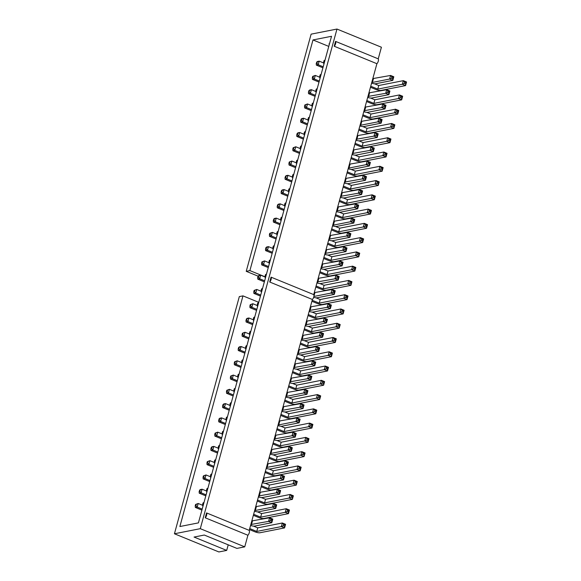 <?xml version="1.0" encoding="UTF-8"?>
<svg xmlns="http://www.w3.org/2000/svg" width="581" height="581" viewBox="0 0 581 581"><rect width="100%" height="100%" fill="white"/><g stroke="black" fill="none" stroke-linecap="round" stroke-linejoin="round"><path stroke-width="0.87" d="M228.217 544.84L226.692 550.41L218.877 551.95L174.438 533.772L200.292 528.674L336.973 29.05L311.118 34.148L246.235 271.32L258.051 276.149L257.681 277.493L258.385 277.355L258.748 276.011L258.051 276.149L258.777 275.554L260.644 275.183L258.748 276.011M258.756 302.331L242.974 295.874L239.321 296.6L174.438 533.772M226.692 550.41L194.054 537.055L204.28 535.043L236.917 548.399L244.732 546.852L247.905 535.246A3.007 1.293 -67.8 0 0 249.3 532.668A3.007 1.293 -67.8 0 0 249.234 530.38L312.404 299.476A3.007 1.293 -67.8 0 0 313.798 296.898A3.007 1.293 -67.8 0 0 313.733 294.611L376.902 63.707A3.007 1.293 -67.8 0 0 378.296 61.128A3.007 1.293 -67.8 0 0 378.238 58.841L381.412 47.228L336.973 29.05M242.974 295.874L179.87 526.531L198.419 522.878L331.54 36.283L312.992 39.944L249.888 270.601L246.235 271.32M249.888 270.601L265.154 276.846M244.732 546.852L200.292 528.674M205.224 517.787A3.007 1.293 -67.8 0 0 206.618 515.209A3.007 1.293 -67.8 0 0 206.553 512.921L205.224 517.787L247.905 535.246M206.553 512.921L249.234 530.38M269.722 282.017A3.007 1.293 -67.8 0 0 271.116 279.439A3.007 1.293 -67.8 0 0 271.051 277.152L269.722 282.017L312.404 299.476M271.051 277.152L313.733 294.611M334.22 46.248A3.007 1.293 -67.8 0 0 335.622 43.669A3.007 1.293 -67.8 0 0 335.557 41.382L334.22 46.248L376.902 63.707M335.557 41.382L378.238 58.841M329.391 44.127L328.955 43.945L329.471 43.844M328.773 46.4L312.992 39.944M327.524 244.209L332.964 246.431A3.849 0.944 -164.7 0 0 338.048 247.383L362.638 242.531L359.428 241.217L360.409 237.622L363.626 238.936L362.638 242.531L362.529 240.883L361.324 240.389L361.687 239.045L360.409 237.622L335.811 242.473L331.555 240.73M361.324 240.389L359.428 241.217L334.83 246.068L335.811 242.473M334.83 246.068L327.8 243.192M358.622 255.153L357.417 254.66L357.787 253.309L358.993 253.803L358.738 256.802L355.521 255.487L356.509 251.893L359.719 253.207L358.738 256.802L334.14 261.646A3.849 0.944 -164.7 0 1 329.057 260.702L323.617 258.48M357.417 254.66L355.521 255.487L330.93 260.332L323.9 257.456M357.787 253.309L356.509 251.893L331.911 256.737L327.655 254.994M330.93 260.332L331.911 256.737M328.643 240.12A3.849 0.944 -164.7 0 0 332.71 240.701L349.885 237.317L346.668 236.002L328.911 239.147M348.564 235.174L348.934 233.823L347.656 232.407L350.866 233.722L349.885 237.317L349.769 235.668L348.564 235.174L346.668 236.002L347.656 232.407L329.892 235.552M329.492 239.387L330.48 235.792M320.835 268.654A3.849 0.944 -164.7 0 0 324.902 269.235L342.078 265.851L338.861 264.537L321.104 267.681M340.756 263.709L341.127 262.365L339.849 260.942L343.059 262.256L342.078 265.851L341.962 264.202L340.756 263.709L338.861 264.537L339.849 260.942L322.085 264.086M321.685 267.921L322.673 264.326M305.221 325.73A3.849 0.944 -164.7 0 0 309.288 326.311L326.464 322.927L323.254 321.613L305.49 324.757M325.149 320.785L325.513 319.434L324.234 318.018L327.444 319.332L326.464 322.927L326.355 321.278L325.149 320.785L323.254 321.613L324.234 318.018L306.47 321.162M306.078 324.997L307.058 321.402M309.128 311.467A3.849 0.944 -164.7 0 0 313.195 312.041L330.371 308.656L327.154 307.342L309.39 310.486M329.049 306.514L329.42 305.17L328.134 303.747L331.352 305.061L330.371 308.656L330.255 307.008L329.049 306.514L327.154 307.342L328.134 303.747L310.377 306.891M309.978 310.726L310.958 307.131M343.008 312.229L341.802 311.736L342.173 310.385L343.378 310.879L343.124 313.878L339.907 312.563L340.894 308.969L344.105 310.283L343.124 313.878L318.526 318.722A3.849 0.944 -164.7 0 1 313.442 317.778L308.01 315.556M341.802 311.736L339.907 312.563L315.316 317.408L308.286 314.532M342.173 310.385L340.894 308.969L316.296 313.813L312.041 312.07M315.316 317.408L316.296 313.813M339.108 326.493L337.902 325.999L338.273 324.656L339.471 325.149L339.217 328.142L336.007 326.827L336.987 323.232L340.205 324.547L339.217 328.142L314.626 332.993A3.849 0.944 -164.7 0 1 309.542 332.049L304.103 329.819M337.902 325.999L336.007 326.827L311.409 331.678L304.379 328.802M338.273 324.656L336.987 323.232L312.396 328.083L308.133 326.34M311.409 331.678L312.396 328.083M345.71 297.465L343.814 298.293L347.024 299.607L346.915 297.959L345.71 297.465L346.073 296.114L344.794 294.698L348.012 296.012L347.024 299.607L322.433 304.451A3.849 0.944 -164.7 0 1 317.349 303.507L311.91 301.285M320.204 299.542L319.216 303.137L343.814 298.293L344.794 294.698L320.204 299.542L315.941 297.799M319.216 303.137L312.186 300.268M313.653 297.378A3.849 0.944 -164.7 0 0 317.095 297.777L334.271 294.393L331.054 293.078L332.041 289.483L335.252 290.798L334.271 294.393L334.155 292.737L332.957 292.25L333.32 290.899L332.041 289.483L314.277 292.628M313.943 296.245L314.866 292.868M332.957 292.25L331.054 293.078L313.907 296.455M316.935 282.925A3.849 0.944 -164.7 0 0 321.002 283.506L338.171 280.122L334.961 278.807L317.197 281.952M336.857 277.979L337.227 276.629L335.941 275.212L339.159 276.527L338.171 280.122L338.062 278.473L336.857 277.979L334.961 278.807L335.941 275.212L318.185 278.357M317.785 282.192L318.766 278.597M350.946 158.598L356.378 160.821A3.849 0.944 -164.7 0 0 361.462 161.765L386.06 156.921L382.843 155.606L383.83 152.011L387.04 153.326L386.06 156.921L385.944 155.272L384.745 154.778L385.109 153.428L383.83 152.011L359.232 156.855L354.976 155.12M384.745 154.778L382.843 155.606L358.252 160.45L359.232 156.855M358.252 160.45L351.222 157.582M352.064 154.51A3.849 0.944 -164.7 0 0 356.131 155.091L373.307 151.706L370.09 150.392L352.333 153.537M371.985 149.564L372.356 148.213L371.077 146.797L374.287 148.111L373.307 151.706L373.191 150.051L371.985 149.564L370.09 150.392L371.077 146.797L353.313 149.942M352.914 153.776L353.902 150.181M344.257 183.044A3.849 0.944 -164.7 0 0 348.324 183.625L365.5 180.241L362.283 178.926L344.526 182.071M364.178 178.098L364.548 176.747L363.27 175.331L366.48 176.646L365.5 180.241L365.384 178.592L364.178 178.098L362.283 178.926L363.27 175.331L345.506 178.476M345.107 182.311L346.094 178.716M382.044 169.543L380.838 169.049L381.209 167.698L382.414 168.192L382.153 171.192L378.943 169.877L379.923 166.282L383.14 167.597L382.153 171.192L357.562 176.036A3.849 0.944 -164.7 0 1 352.478 175.092L347.039 172.869M380.838 169.049L378.943 169.877L354.345 174.721L347.322 171.845M381.209 167.698L379.923 166.282L355.332 171.126L351.069 169.383M354.345 174.721L355.332 171.126M332.543 225.849A3.849 0.944 -164.7 0 0 336.61 226.43L353.785 223.046L350.575 221.731L351.556 218.136L354.773 219.451L353.785 223.046L353.676 221.397L352.471 220.903L352.841 219.553L351.556 218.136L333.799 221.281M352.471 220.903L350.575 221.731L333.4 225.116L334.38 221.521M333.4 225.116L332.811 224.876M331.424 229.938L336.864 232.168A3.849 0.944 -164.7 0 0 341.948 233.112L366.546 228.268L363.328 226.946L364.309 223.351L367.526 224.665L366.546 228.268L366.429 226.612L365.224 226.125L365.594 224.774L364.309 223.351L339.718 228.202L335.462 226.459M365.224 226.125L363.328 226.946L338.73 231.797L339.718 228.202M338.73 231.797L331.707 228.921M335.331 215.674L340.771 217.897A3.849 0.944 -164.7 0 0 345.848 218.841L370.446 213.997L367.236 212.682L368.216 209.087L371.426 210.402L370.446 213.997L370.337 212.348L369.131 211.854L369.494 210.504L368.216 209.087L343.618 213.931L339.362 212.188M369.131 211.854L367.236 212.682L342.637 217.526L343.618 213.931M342.637 217.526L335.607 214.65M336.45 211.586A3.849 0.944 -164.7 0 0 340.517 212.159L357.693 208.775L354.475 207.461L355.463 203.866L358.673 205.18L357.693 208.775L357.576 207.126L356.371 206.633L356.741 205.289L355.463 203.866L337.699 207.01M356.371 206.633L354.475 207.461L337.3 210.845L338.287 207.25M337.3 210.845L336.719 210.605M258.378 496.958A3.849 0.944 -164.7 0 0 262.445 497.532L279.621 494.148L276.411 492.833L258.647 495.978M278.306 492.005L278.677 490.662L277.391 489.238L280.608 490.553L279.621 494.148L279.512 492.499L278.306 492.005L276.411 492.833L277.391 489.238L259.627 492.383M259.235 496.218L260.215 492.623M262.285 482.688A3.849 0.944 -164.7 0 0 266.352 483.269L283.528 479.884L280.311 478.57L262.554 481.714M282.206 477.742L282.577 476.391L281.298 474.975L284.508 476.289L283.528 479.884L283.412 478.236L282.206 477.742L280.311 478.57L281.298 474.975L263.534 478.119M263.135 481.954L264.123 478.359M292.265 497.721L291.059 497.227L291.43 495.876L292.635 496.37L292.374 499.369L289.164 498.055L290.144 494.46L293.361 495.775L292.374 499.369L267.783 504.214A3.849 0.944 -164.7 0 1 262.699 503.269L257.26 501.047M291.059 497.227L289.164 498.055L264.566 502.899L257.543 500.023M291.43 495.876L290.144 494.46L265.553 499.304L261.29 497.561M264.566 502.899L265.553 499.304M296.165 483.45L294.959 482.956L295.33 481.605L296.535 482.099L296.281 485.099L293.064 483.784L294.051 480.189L297.261 481.504L296.281 485.099L271.683 489.943A3.849 0.944 -164.7 0 1 266.599 488.999L261.167 486.776M294.959 482.956L293.064 483.784L268.473 488.628L261.443 485.76M295.33 481.605L294.051 480.189L269.453 485.033L265.197 483.298M268.473 488.628L269.453 485.033M303.972 454.916L302.766 454.422L303.137 453.071L304.342 453.565L304.088 456.564L300.871 455.25L301.859 451.655L305.069 452.969L304.088 456.564L279.49 461.408A3.849 0.944 -164.7 0 1 274.406 460.464L268.974 458.242M302.766 454.422L300.871 455.25L276.28 460.094L269.25 457.218M303.137 453.071L301.859 451.655L277.26 456.499L273.005 454.756M276.28 460.094L277.26 456.499M270.092 454.153A3.849 0.944 -164.7 0 0 274.159 454.727L291.335 451.343L288.118 450.028L289.106 446.433L292.316 447.748L291.335 451.343L291.219 449.694L290.013 449.2L290.384 447.857L289.106 446.433L271.342 449.578M290.013 449.2L288.118 450.028L270.942 453.412L271.93 449.817M270.942 453.412L270.354 453.173M265.067 472.506L270.506 474.728A3.849 0.944 -164.7 0 0 275.59 475.679L300.181 470.828L296.971 469.513L297.951 465.918L301.169 467.233L300.181 470.828L300.072 469.179L298.866 468.685L299.237 467.342L297.951 465.918L273.36 470.77L269.097 469.027M298.866 468.685L296.971 469.513L272.373 474.365L273.36 470.77M272.373 474.365L265.35 471.489M266.185 468.417A3.849 0.944 -164.7 0 0 270.252 468.998L287.428 465.613L284.218 464.299L266.454 467.444M286.113 463.471L286.484 462.12L285.198 460.704L288.416 462.018L287.428 465.613L287.319 463.965L286.113 463.471L284.218 464.299L285.198 460.704L267.434 463.849M267.042 467.683L268.023 464.088M272.874 443.971L278.314 446.193A3.849 0.944 -164.7 0 0 283.397 447.138L307.988 442.294L304.778 440.979L305.759 437.384L308.976 438.699L307.988 442.294L307.879 440.645L306.674 440.151L307.044 438.8L305.759 437.384L281.168 442.228L276.905 440.485M306.674 440.151L304.778 440.979L280.18 445.823L281.168 442.228M280.18 445.823L273.157 442.954M273.992 439.882A3.849 0.944 -164.7 0 0 278.059 440.463L295.235 437.079L292.025 435.765L274.261 438.909M293.921 434.937L294.291 433.586L293.006 432.162L296.223 433.477L295.235 437.079L295.126 435.423L293.921 434.937L292.025 435.765L293.006 432.162L275.241 435.314M274.849 439.149L275.83 435.554M292.396 372.624L297.828 374.854A3.849 0.944 -164.7 0 0 302.912 375.798L327.51 370.947L324.292 369.632L325.28 366.037L328.49 367.352L327.51 370.947L327.393 369.298L326.188 368.804L326.558 367.461L325.28 366.037L300.682 370.889L296.426 369.146M326.188 368.804L324.292 369.632L299.702 374.484L300.682 370.889M299.702 374.484L292.671 371.608M323.494 383.569L322.288 383.075L322.658 381.732L323.864 382.218L323.602 385.218L320.392 383.903L321.373 380.308L324.59 381.623L323.602 385.218L299.012 390.069A3.849 0.944 -164.7 0 1 293.928 389.117L288.488 386.895M322.288 383.075L320.392 383.903L295.794 388.754L288.772 385.878M322.658 381.732L321.373 380.308L296.782 385.159L292.519 383.416M295.794 388.754L296.782 385.159M314.481 411.617L312.585 412.445L315.795 413.759L315.686 412.103L314.481 411.617L314.851 410.266L313.566 408.85L316.783 410.164L315.795 413.759L291.204 418.603A3.849 0.944 -164.7 0 1 286.121 417.659L280.681 415.43M288.975 413.694L287.987 417.289L312.585 412.445L313.566 408.85L288.975 413.694L284.712 411.951M287.987 417.289L280.964 414.413M319.586 397.84L318.381 397.346L318.751 395.995L319.957 396.489L319.703 399.488L295.104 404.332A3.849 0.944 -164.7 0 1 290.021 403.388L284.588 401.166M318.381 397.346L316.485 398.174L317.473 394.579L320.683 395.893L319.703 399.488L316.485 398.174L291.894 403.018L284.864 400.142M318.751 395.995L317.473 394.579L292.875 399.423L288.619 397.68M291.894 403.018L292.875 399.423M281.8 411.341A3.849 0.944 -164.7 0 0 285.867 411.922L303.042 408.537L299.832 407.223L282.068 410.368M301.728 406.395L302.091 405.051L300.813 403.628L304.03 404.942L303.042 408.537L302.933 406.889L301.728 406.395L299.832 407.223L300.813 403.628L283.049 406.773M282.656 410.607L283.637 407.012M285.707 397.077A3.849 0.944 -164.7 0 0 289.774 397.658L306.95 394.267L303.732 392.952L304.72 389.357L307.93 390.672L306.95 394.267L306.833 392.618L305.628 392.124L305.998 390.781L304.72 389.357L286.956 392.502M305.628 392.124L303.732 392.952L286.556 396.344L287.544 392.741M286.556 396.344L285.968 396.097M289.607 382.806A3.849 0.944 -164.7 0 0 293.674 383.387L310.85 380.003L307.639 378.689L289.875 381.833M309.535 377.861L309.898 376.51L308.62 375.094L311.837 376.408L310.85 380.003L310.741 378.354L309.535 377.861L307.639 378.689L308.62 375.094L290.856 378.238M290.464 382.073L291.444 378.478M293.514 368.536A3.849 0.944 -164.7 0 0 297.581 369.117L314.757 365.732L311.539 364.418L293.775 367.562M313.435 363.59L313.805 362.239L312.527 360.823L315.737 362.137L314.757 365.732L314.641 364.084L313.435 363.59L311.539 364.418L312.527 360.823L294.763 363.967M294.364 367.802L295.351 364.207M276.781 429.7L282.213 431.923A3.849 0.944 -164.7 0 0 287.297 432.874L311.895 428.023L308.678 426.708L309.666 423.113L312.876 424.428L311.895 428.023L311.779 426.374L310.574 425.88L310.944 424.537L309.666 423.113L285.068 427.965L280.812 426.222M310.574 425.88L308.678 426.708L284.087 431.56L285.068 427.965M284.087 431.56L277.057 428.684M277.9 425.612A3.849 0.944 -164.7 0 0 281.967 426.193L299.142 422.808L295.925 421.494L296.913 417.899L300.123 419.213L299.142 422.808L299.026 421.16L297.821 420.666L298.191 419.315L296.913 417.899L279.149 421.043M297.821 420.666L295.925 421.494L278.749 424.878L279.737 421.283M278.749 424.878L278.161 424.638M297.414 354.272A3.849 0.944 -164.7 0 0 301.481 354.846L318.657 351.461L315.447 350.147L316.427 346.552L319.637 347.866L318.657 351.461L318.548 349.813L317.342 349.319L317.705 347.975L316.427 346.552L298.663 349.697M317.342 349.319L315.447 350.147L298.271 353.531L299.251 349.936M298.271 353.531L297.683 353.292M331.301 355.035L330.095 354.541L330.466 353.19L331.671 353.684L331.41 356.683L328.2 355.369L329.18 351.774L332.397 353.088L331.41 356.683L306.819 361.527A3.849 0.944 -164.7 0 1 301.735 360.583L296.295 358.361M330.095 354.541L328.2 355.369L303.602 360.213L296.579 357.337M330.466 353.19L329.18 351.774L304.589 356.618L300.326 354.875M303.602 360.213L304.589 356.618M300.203 344.09L305.635 346.312A3.849 0.944 -164.7 0 0 310.719 347.264L335.317 342.412L332.1 341.098L333.087 337.503L336.297 338.817L335.317 342.412L335.201 340.764L333.995 340.27L334.365 338.919L333.087 337.503L308.489 342.347L304.233 340.611M333.995 340.27L332.1 341.098L307.509 345.942L308.489 342.347M307.509 345.942L300.479 343.073M301.321 340.001A3.849 0.944 -164.7 0 0 305.388 340.582L322.564 337.198L319.347 335.883L320.327 332.288L323.544 333.603L322.564 337.198L322.448 335.549L321.242 335.055L321.613 333.705L320.327 332.288L302.57 335.433M321.242 335.055L319.347 335.883L302.171 339.268L303.159 335.673M302.171 339.268L301.583 339.028M401.558 98.196L400.353 97.702L400.723 96.359L401.929 96.845L401.674 99.845L398.457 98.53L399.445 94.935L402.655 96.25L401.674 99.845L377.076 104.696A3.849 0.944 -164.7 0 1 371.993 103.745L366.56 101.522M400.353 97.702L398.457 98.53L373.866 103.382L366.836 100.506M400.723 96.359L399.445 94.935L374.847 99.787L370.591 98.044M373.866 103.382L374.847 99.787M380.163 119.679L381.368 120.165L380.998 121.516L379.792 121.022L380.163 119.679L378.885 118.255L361.121 121.4M380.998 121.516L381.114 123.165L377.897 121.85L378.885 118.255L382.095 119.57L381.114 123.165L363.938 126.549A3.849 0.944 -164.7 0 1 359.871 125.975M379.792 121.022L377.897 121.85L360.721 125.235L361.709 121.64M360.721 125.235L360.14 124.995M363.771 111.705A3.849 0.944 -164.7 0 0 367.838 112.286L385.014 108.901L381.804 107.579L364.04 110.731M383.7 106.759L384.07 105.408L382.785 103.984L386.002 105.299L385.014 108.901L384.905 107.245L383.7 106.759L381.804 107.579L382.785 103.984L365.021 107.136M364.628 110.971L365.609 107.376M355.964 140.239A3.849 0.944 -164.7 0 0 360.031 140.82L377.207 137.436L373.997 136.121L356.233 139.266M375.892 135.293L376.263 133.942L374.977 132.526L378.195 133.841L377.207 137.436L377.098 135.787L375.892 135.293L373.997 136.121L374.977 132.526L357.213 135.671M356.821 139.505L357.802 135.91M405.465 83.925L404.26 83.439L404.63 82.088L405.836 82.582L405.574 85.581L402.364 84.267L403.345 80.665L406.562 81.986L405.574 85.581L380.983 90.425A3.849 0.944 -164.7 0 1 375.9 89.481L370.46 87.252M404.26 83.439L402.364 84.267L377.766 89.111L370.743 86.235M404.63 82.088L403.345 80.665L378.754 85.516L374.491 83.773M377.766 89.111L378.754 85.516M362.653 115.793L368.093 118.016A3.849 0.944 -164.7 0 0 373.176 118.96L397.767 114.116L394.557 112.801L395.538 109.206L398.755 110.521L397.767 114.116L397.658 112.467L396.453 111.973L396.823 110.622L395.538 109.206L370.947 114.05L366.684 112.307M396.453 111.973L394.557 112.801L369.959 117.645L370.947 114.05M369.959 117.645L362.936 114.769M354.846 144.328L360.285 146.55A3.849 0.944 -164.7 0 0 365.369 147.501L389.96 142.65L386.75 141.336L387.73 137.741L390.948 139.055L389.96 142.65L389.851 141.001L388.645 140.508L389.016 139.164L387.73 137.741L363.14 142.592L358.876 140.849M388.645 140.508L386.75 141.336L362.152 146.187L363.14 142.592M362.152 146.187L355.129 143.311M393.751 126.738L392.545 126.244L392.916 124.893L394.121 125.387L393.867 128.386L390.65 127.072L391.638 123.477L394.848 124.792L393.867 128.386L369.269 133.231A3.849 0.944 -164.7 0 1 364.185 132.286L358.753 130.064M392.545 126.244L390.65 127.072L366.059 131.916L359.029 129.04M392.916 124.893L391.638 123.477L367.039 128.321L362.784 126.578M366.059 131.916L367.039 128.321M378.137 183.807L376.938 183.313L377.301 181.969L378.507 182.463L378.253 185.455L375.043 184.141L376.023 180.546L379.233 181.86L378.253 185.455L353.655 190.307A3.849 0.944 -164.7 0 1 348.578 189.362L343.139 187.133M376.938 183.313L375.043 184.141L350.445 188.992L343.415 186.116M377.301 181.969L376.023 180.546L351.425 185.397L347.169 183.654M350.445 188.992L351.425 185.397M350.815 283.688L349.609 283.194L349.98 281.85L351.185 282.344L350.931 285.336L347.714 284.022L348.702 280.427L351.912 281.741L350.931 285.336L326.333 290.188A3.849 0.944 -164.7 0 1 321.249 289.236L315.817 287.014M349.609 283.194L347.714 284.022L323.123 288.873L316.093 285.997M349.98 281.85L348.702 280.427L324.104 285.278L319.848 283.535M323.123 288.873L324.104 285.278M319.717 272.743L325.157 274.973A3.849 0.944 -164.7 0 0 330.24 275.917L354.831 271.073L351.621 269.758L352.602 266.163L355.819 267.478L354.831 271.073L354.722 269.417L353.517 268.93L353.88 267.58L352.602 266.163L328.004 271.007L323.748 269.264M353.517 268.93L351.621 269.758L327.023 274.602L328.004 271.007M327.023 274.602L319.993 271.726M339.231 201.404L344.671 203.626A3.849 0.944 -164.7 0 0 349.755 204.577L374.353 199.726L371.136 198.411L372.116 194.817L375.333 196.131L374.353 199.726L374.237 198.077L373.031 197.584L373.401 196.233L372.116 194.817L347.525 199.661L343.262 197.925M373.031 197.584L371.136 198.411L346.537 203.263L347.525 199.661M346.537 203.263L339.515 200.387M371.579 83.163A3.849 0.944 -164.7 0 0 375.646 83.744L392.821 80.36L389.611 79.045L390.592 75.45L393.809 76.765L392.821 80.36L392.712 78.711L391.507 78.217L391.877 76.866L390.592 75.45L372.828 78.595M391.507 78.217L389.611 79.045L372.436 82.429L373.416 78.834M372.436 82.429L371.847 82.19M367.679 97.434A3.849 0.944 -164.7 0 0 371.746 98.015L388.921 94.63L385.704 93.316L367.947 96.461M387.6 92.488L387.97 91.137L386.692 89.721L389.902 91.035L388.921 94.63L388.805 92.982L387.6 92.488L385.704 93.316L386.692 89.721L368.928 92.866M368.528 96.7L369.516 93.105M340.35 197.315A3.849 0.944 -164.7 0 0 344.417 197.896L361.593 194.512L358.383 193.197L340.619 196.342M360.278 192.369L360.648 191.018L361.854 191.512L361.484 192.863L360.278 192.369L358.383 193.197L359.363 189.602L341.606 192.747M360.648 191.018L359.363 189.602L362.58 190.917L361.593 194.512L361.484 192.863M341.207 196.581L342.187 192.986M348.157 168.78A3.849 0.944 -164.7 0 0 352.224 169.354L369.4 165.97L366.19 164.655L367.17 161.06L370.387 162.375L369.4 165.97L369.291 164.321L368.085 163.827L368.456 162.484L367.17 161.06L349.413 164.205M368.085 163.827L366.19 164.655L349.014 168.04L349.994 164.445M349.014 168.04L348.426 167.8M324.735 254.391A3.849 0.944 -164.7 0 0 328.802 254.972L345.978 251.58L342.768 250.266L325.004 253.418M344.664 249.438L345.034 248.094L343.749 246.671L346.966 247.985L345.978 251.58L345.869 249.932L344.664 249.438L342.768 250.266L343.749 246.671L325.992 249.815M325.592 253.657L326.573 250.062M253.36 515.311L258.792 517.54A3.849 0.944 -164.7 0 0 263.876 518.484L288.474 513.633L285.256 512.319L286.244 508.724L289.454 510.038L288.474 513.633L288.358 511.984L287.159 511.491L287.522 510.147L286.244 508.724L261.646 513.575L257.39 511.832M287.159 511.491L285.256 512.319L260.666 517.17L261.646 513.575M260.666 517.17L253.636 514.294M254.478 511.222A3.849 0.944 -164.7 0 0 258.545 511.803L275.721 508.419L272.504 507.104L273.491 503.509L276.701 504.824L275.721 508.419L275.605 506.77L274.399 506.276L274.769 504.925L273.491 503.509L255.727 506.654M274.399 506.276L272.504 507.104L255.328 510.488L256.315 506.893M255.328 510.488L254.747 510.249M284.458 526.255L283.252 525.761L283.622 524.411L284.828 524.904L284.567 527.904L281.357 526.589L282.337 522.994L285.554 524.309L284.567 527.904L259.976 532.755A3.849 0.944 -164.7 0 1 254.892 531.804L249.452 529.582M283.252 525.761L281.357 526.589L256.758 531.441L249.736 528.565M283.622 524.411L282.337 522.994L257.746 527.846L253.483 526.103M256.758 531.441L257.746 527.846M250.571 525.493A3.849 0.944 -164.7 0 0 254.638 526.074L271.814 522.689L268.604 521.375L250.839 524.52M270.499 520.547L270.869 519.196L269.584 517.78L272.801 519.094L271.814 522.689L271.705 521.041L270.499 520.547L268.604 521.375L269.584 517.78L251.827 520.925M251.428 524.759L252.408 521.164M272.976 248.494L268.451 246.642L266.585 247.012L265.488 248.958L266.192 248.821L266.556 247.47L265.858 247.608M272.169 253.294L265.604 250.607L267.471 250.237L268.451 246.642L266.556 247.47M272.453 252.277L267.471 250.237L266.192 248.821M268.269 267.565L261.697 264.878L263.563 264.508L264.551 260.913L261.951 261.878L261.588 263.229L262.285 263.091L262.656 261.74L261.951 261.878M268.545 266.548L263.563 264.508L262.285 263.091M269.076 262.765L264.551 260.913L262.656 261.74M264.362 281.836L257.797 279.149L259.663 278.778L260.644 275.183L265.168 277.035M264.645 280.812L259.663 278.778L258.385 277.355M274.305 245.494L273.273 246.148L272.91 247.499L273.607 247.361L273.978 246.01L273.273 246.148M270.405 259.758L269.373 260.419L269.003 261.762L269.707 261.624L270.071 260.281L269.373 260.419M258.69 302.563L257.666 303.224L257.296 304.575L257.993 304.437L258.363 303.086L257.666 303.224M262.597 288.299L261.566 288.953L261.196 290.304L261.9 290.166L262.271 288.815L261.566 288.953M266.497 274.029L265.466 274.69L265.103 276.033L265.8 275.895L266.171 274.544L265.466 274.69M260.462 296.099L253.89 293.412L255.763 293.049L256.744 289.454L254.144 290.42L253.781 291.764L254.478 291.626L254.848 290.282L254.144 290.42M260.738 295.083L255.763 293.049L254.478 291.626M261.268 291.299L256.744 289.454L254.848 290.282M256.555 310.37L249.99 307.683L251.856 307.313L252.837 303.718L250.244 304.684L249.874 306.034L250.578 305.896L250.941 304.546L250.244 304.684M256.838 309.353L251.856 307.313L250.578 305.896M257.361 305.57L252.837 303.718L250.941 304.546M250.883 331.105L249.859 331.758L249.489 333.109L250.186 332.971L250.556 331.62L249.859 331.758M248.748 338.912L242.183 336.217L244.049 335.854L245.037 332.259L242.437 333.225L242.066 334.569L242.771 334.431L243.134 333.087L242.437 333.225M249.031 337.888L244.049 335.854L242.771 334.431M249.554 334.104L245.037 332.259L243.134 333.087M254.79 316.834L253.759 317.495L253.389 318.838L254.093 318.7L254.463 317.357L253.759 317.495M253.461 319.84L248.937 317.989L247.07 318.359L245.974 320.305L246.671 320.167L247.041 318.816L246.337 318.954M252.655 324.641L246.083 321.954L247.956 321.584L248.937 317.989L247.041 318.816M252.931 323.617L247.956 321.584L246.671 320.167M223.562 430.986L222.53 431.639L222.16 432.99L222.864 432.852L223.235 431.501L222.53 431.639M221.426 438.786L214.854 436.099L216.728 435.735L217.708 432.141L215.115 433.106L214.745 434.45L215.442 434.312L215.812 432.961L215.115 433.106M221.702 437.769L216.728 435.735L215.442 434.312M222.232 433.985L217.708 432.141L215.812 432.961M226.132 419.722L221.615 417.87L219.741 418.24L218.645 420.179L219.349 420.041L219.72 418.698L219.015 418.836M225.334 424.522L218.761 421.835L220.627 421.465L221.615 417.87L219.72 418.698M225.61 423.498L220.627 421.465L219.349 420.041M227.469 416.715L226.437 417.369L226.067 418.719L226.764 418.581L227.135 417.231L226.437 417.369M231.369 402.444L230.337 403.105L229.967 404.449L230.672 404.311L231.042 402.967L230.337 403.105M230.04 405.451L225.515 403.599L223.649 403.969L222.552 405.916L223.249 405.778L223.62 404.427L222.922 404.565M229.234 410.251L222.661 407.564L224.535 407.194L225.515 403.599L223.62 404.427M229.51 409.235L224.535 407.194L223.249 405.778M237.041 381.717L230.468 379.023L232.342 378.659L233.322 375.065L230.73 376.03L230.359 377.374L231.056 377.236L231.427 375.892L230.73 376.03M237.317 380.693L232.342 378.659L231.056 377.236M237.847 376.909L233.322 375.065L231.427 375.892M233.134 395.981L226.568 393.293L228.435 392.923L229.422 389.328L226.822 390.294L226.452 391.645L227.156 391.507L227.527 390.156L226.822 390.294M233.417 394.964L228.435 392.923L227.156 391.507M233.94 391.18L229.422 389.328L227.527 390.156M235.269 388.181L234.245 388.834L233.874 390.185L234.571 390.047L234.942 388.696L234.245 388.834M239.176 373.91L238.145 374.563L237.774 375.914L238.479 375.776L238.849 374.425L238.145 374.563M243.076 359.639L242.052 360.3L241.681 361.643L242.379 361.505L242.749 360.162L242.052 360.3M240.941 367.446L234.375 364.759L236.242 364.389L237.23 360.794L234.63 361.76L234.259 363.11L234.964 362.972L235.334 361.622L234.63 361.76M241.224 366.429L236.242 364.389L234.964 362.972M241.747 362.646L237.23 360.794L235.334 361.622M245.654 348.375L241.13 346.523L239.263 346.893L238.166 348.84L238.864 348.702L239.234 347.351L238.53 347.489M244.848 353.175L238.275 350.488L240.149 350.118L241.13 346.523L239.234 347.351M245.124 352.159L240.149 350.118L238.864 348.702M246.983 345.375L245.952 346.029L245.581 347.38L246.286 347.242L246.656 345.891L245.952 346.029M311.205 110.608L304.633 107.921L306.507 107.558L307.487 103.955L304.894 104.921L304.524 106.272L305.221 106.134L305.591 104.783L304.894 104.921M311.481 109.591L306.507 107.558L305.221 106.134M312.012 105.807L307.487 103.955L305.591 104.783M308.104 120.078L303.587 118.226L301.713 118.597L300.617 120.543L301.321 120.405L301.692 119.054L300.987 119.192M307.305 124.879L300.733 122.192L302.599 121.821L303.587 118.226L301.692 119.054M307.581 123.862L302.599 121.821L301.321 120.405M299.498 153.413L292.926 150.726L294.792 150.363L295.78 146.768L293.18 147.734L292.809 149.077L293.514 148.939L293.884 147.596L293.18 147.734M299.774 152.396L294.792 150.363L293.514 148.939M300.297 148.613L295.78 146.768L293.884 147.596M304.204 134.349L299.68 132.497L297.813 132.867L296.717 134.814L297.414 134.669L297.784 133.325L297.087 133.463M303.398 139.149L296.826 136.462L298.699 136.092L299.68 132.497L297.784 133.325M303.674 138.125L298.699 136.092L297.414 134.669M295.591 167.684L289.018 164.997L290.892 164.626L291.873 161.031L289.28 161.997L288.91 163.348L289.607 163.21L289.977 161.859L289.28 161.997M295.874 166.667L290.892 164.626L289.607 163.21M296.397 162.883L291.873 161.031L289.977 161.859M292.49 177.154L287.973 175.302L286.099 175.673L285.002 177.619L285.707 177.481L286.077 176.13L285.373 176.268M291.691 181.955L285.118 179.268L286.985 178.897L287.973 175.302L286.077 176.13M291.967 180.938L286.985 178.897L285.707 177.481M301.633 145.613L300.602 146.267L300.232 147.618L300.936 147.48L301.299 146.129L300.602 146.267M309.441 117.071L308.409 117.732L308.039 119.076L308.736 118.938L309.107 117.594L308.409 117.732M305.533 131.342L304.502 132.003L304.132 133.347L304.836 133.209L305.207 131.865L304.502 132.003M297.726 159.877L296.695 160.538L296.332 161.888L297.029 161.75L297.399 160.4L296.695 160.538M313.341 102.808L312.309 103.462L311.939 104.812L312.643 104.674L313.014 103.324L312.309 103.462M293.826 174.147L292.795 174.808L292.425 176.152L293.129 176.014L293.492 174.67L292.795 174.808M284.683 205.689L280.165 203.837L278.292 204.207L277.195 206.153L277.9 206.015L278.27 204.665L277.565 204.802M283.884 210.489L277.311 207.802L279.178 207.432L280.165 203.837L278.27 204.665M284.16 209.472L279.178 207.432L277.9 206.015M288.59 191.418L284.065 189.573L282.199 189.936L281.102 191.883L281.8 191.745L282.17 190.401L281.473 190.539M287.784 196.225L281.211 193.531L283.085 193.168L284.065 189.573L282.17 190.401M288.067 195.201L283.085 193.168L281.8 191.745M289.919 188.418L288.888 189.072L288.525 190.423L289.222 190.285L289.592 188.934L288.888 189.072M286.019 202.689L284.988 203.343L284.617 204.694L285.322 204.556L285.685 203.205L284.988 203.343M282.112 216.953L281.081 217.614L280.717 218.957L281.415 218.819L281.785 217.476L281.081 217.614M280.783 219.959L276.258 218.107L274.392 218.478L273.295 220.424L274 220.286L274.363 218.935L273.666 219.073M279.977 224.76L273.411 222.073L275.278 221.702L276.258 218.107L274.363 218.935M280.26 223.743L275.278 221.702L274 220.286M276.077 239.031L269.504 236.344L271.371 235.973L272.358 232.378L269.758 233.344L269.395 234.688L270.092 234.55L270.463 233.206L269.758 233.344M276.353 238.007L271.371 235.973L270.092 234.55M276.883 234.223L272.358 232.378L270.463 233.206M278.212 231.223L277.181 231.877L276.81 233.228L277.515 233.09L277.878 231.739L277.181 231.877M215.754 459.52L214.723 460.181L214.353 461.525L215.057 461.387L215.428 460.043L214.723 460.181M219.662 445.249L218.63 445.91L218.26 447.261L218.957 447.116L219.327 445.772L218.63 445.91M218.325 448.256L213.808 446.404L211.934 446.774L210.838 448.721L211.542 448.583L211.912 447.232L211.208 447.37M217.526 453.057L210.954 450.369L212.82 449.999L213.808 446.404L211.912 447.232M217.802 452.04L212.82 449.999L211.542 448.583M213.619 467.327L207.047 464.64L208.92 464.27L209.901 460.675L207.308 461.641L206.938 462.992L207.635 462.854L208.005 461.503L207.308 461.641M213.895 466.303L208.92 464.27L207.635 462.854M214.425 462.527L209.901 460.675L208.005 461.503M317.248 88.537L316.217 89.191L315.846 90.542L316.543 90.404L316.914 89.053L316.217 89.191M315.911 91.537L311.394 89.692L309.52 90.062L308.424 92.001L309.128 91.863L309.499 90.52L308.794 90.658M315.113 96.344L308.54 93.657L310.407 93.287L311.394 89.692L309.499 90.52M315.389 95.32L310.407 93.287L309.128 91.863M207.947 488.055L206.916 488.715L206.545 490.066L207.25 489.928L207.62 488.577L206.916 488.715M211.854 473.791L210.823 474.445L210.453 475.795L211.15 475.657L211.52 474.307L210.823 474.445M209.719 481.591L203.147 478.904L205.013 478.541L206.001 474.946L203.401 475.912L203.03 477.255L203.735 477.117L204.105 475.774L203.401 475.912M209.995 480.574L205.013 478.541L203.735 477.117M210.518 476.79L206.001 474.946L204.105 475.774M206.618 491.061L202.094 489.209L200.227 489.58L199.13 491.526L199.828 491.388L200.198 490.037L199.501 490.175M205.812 495.862L199.239 493.175L201.113 492.804L202.094 489.209L200.198 490.037M206.088 494.845L201.113 492.804L199.828 491.388M204.047 502.325L203.016 502.986L202.646 504.33L203.35 504.192L203.713 502.848L203.016 502.986M201.912 510.133L195.339 507.445L197.206 507.075L198.194 503.48L195.594 504.446L195.223 505.797L195.928 505.659L196.298 504.308L195.594 504.446M202.188 509.116L197.206 507.075L195.928 505.659M202.711 505.332L198.194 503.48L196.298 504.308M325.055 60.003L324.024 60.656L323.653 62.007L324.351 61.869L324.721 60.518L324.024 60.656M321.148 74.266L320.116 74.927L319.746 76.271L320.451 76.133L320.821 74.789L320.116 74.927M319.013 82.074L312.44 79.386L314.314 79.016L315.294 75.421L312.701 76.387L312.331 77.738L313.028 77.6L313.399 76.249L312.701 76.387M319.289 81.057L314.314 79.016L313.028 77.6M319.819 77.273L315.294 75.421L313.399 76.249M323.719 63.002L319.201 61.15L317.328 61.521L316.231 63.467L316.935 63.329L317.306 61.978L316.601 62.116M322.92 67.803L316.347 65.116L318.214 64.745L319.201 61.15L317.306 61.978M323.196 66.786L318.214 64.745L316.935 63.329M361.687 239.045L362.893 239.532L362.529 240.883M363.626 238.936L362.893 239.532M359.719 253.207L358.993 253.803M348.934 233.823L350.14 234.317L350.866 233.722M341.127 262.365L342.332 262.852L341.962 264.202M343.059 262.256L342.332 262.852M325.513 319.434L326.718 319.928L326.355 321.278M327.444 319.332L326.718 319.928M329.42 305.17L330.625 305.664L330.255 307.008M331.352 305.061L330.625 305.664M344.105 310.283L343.378 310.879M340.205 324.547L339.471 325.149M346.073 296.114L347.278 296.608L346.915 297.959M348.012 296.012L347.278 296.608M333.32 290.899L334.525 291.393L334.155 292.737M335.252 290.798L334.525 291.393M337.227 276.629L338.433 277.122L338.062 278.473M339.159 276.527L338.433 277.122M385.109 153.428L386.314 153.921L385.944 155.272M387.04 153.326L386.314 153.921M372.356 148.213L373.561 148.707L374.287 148.111M364.548 176.747L365.754 177.241L366.48 176.646M382.414 168.192L383.14 167.597M352.841 219.553L354.047 220.046L353.676 221.397M354.773 219.451L354.047 220.046M365.594 224.774L366.8 225.268L367.526 224.665M369.494 210.504L370.7 210.997L370.337 212.348M371.426 210.402L370.7 210.997M356.741 205.289L357.947 205.783L358.673 205.18M278.677 490.662L279.882 491.156L279.512 492.499M280.608 490.553L279.882 491.156M282.577 476.391L283.782 476.885L283.412 478.236M284.508 476.289L283.782 476.885M292.635 496.37L293.361 495.775M297.261 481.504L296.535 482.099M305.069 452.969L304.342 453.565M290.384 447.857L291.589 448.343L292.316 447.748M299.237 467.342L300.442 467.836L300.072 469.179M301.169 467.233L300.442 467.836M286.484 462.12L287.682 462.614L287.319 463.965M288.416 462.018L287.682 462.614M307.044 438.8L308.25 439.294L307.879 440.645M308.976 438.699L308.25 439.294M294.291 433.586L295.489 434.08L295.126 435.423M296.223 433.477L295.489 434.08M326.558 367.461L327.764 367.955L328.49 367.352M323.864 382.218L324.59 381.623M314.851 410.266L316.057 410.76L315.686 412.103M316.783 410.164L316.057 410.76M319.957 396.489L320.683 395.893M302.091 405.051L303.297 405.538L304.03 404.942M305.998 390.781L307.204 391.274L306.833 392.618M307.93 390.672L307.204 391.274M309.898 376.51L311.104 377.004L310.741 378.354M311.837 376.408L311.104 377.004M313.805 362.239L315.011 362.733L315.737 362.137M310.944 424.537L312.15 425.031L311.779 426.374M312.876 424.428L312.15 425.031M298.191 419.315L299.397 419.809L300.123 419.213M317.705 347.975L318.911 348.469L319.637 347.866M332.397 353.088L331.671 353.684M334.365 338.919L335.571 339.413L335.201 340.764M336.297 338.817L335.571 339.413M321.613 333.705L322.818 334.198L322.448 335.549M323.544 333.603L322.818 334.198M401.929 96.845L402.655 96.25M381.368 120.165L382.095 119.57M384.07 105.408L385.276 105.902L386.002 105.299M376.263 133.942L377.468 134.436L378.195 133.841M406.562 81.986L405.836 82.582M396.823 110.622L398.029 111.116L397.658 112.467M398.755 110.521L398.029 111.116M389.016 139.164L390.221 139.658L390.948 139.055M394.121 125.387L394.848 124.792M378.507 182.463L379.233 181.86M351.912 281.741L351.185 282.344M353.88 267.58L355.085 268.073L354.722 269.417M355.819 267.478L355.085 268.073M373.401 196.233L374.607 196.727L374.237 198.077M375.333 196.131L374.607 196.727M391.877 76.866L393.076 77.36L393.809 76.765M387.97 91.137L389.176 91.631L388.805 92.982M389.902 91.035L389.176 91.631M361.854 191.512L362.58 190.917M368.456 162.484L369.661 162.978L369.291 164.321M370.387 162.375L369.661 162.978M345.034 248.094L346.24 248.588L346.966 247.985M287.522 510.147L288.728 510.641L289.454 510.038M274.769 504.925L275.975 505.419L275.605 506.77M276.701 504.824L275.975 505.419M284.828 524.904L285.554 524.309M270.869 519.196L272.075 519.69L271.705 521.041M272.801 519.094L272.075 519.69M265.604 250.607L265.488 248.958M261.697 264.878L261.588 263.229M257.797 279.149L257.681 277.493M273.019 249.147L272.91 247.499M269.119 263.418L269.003 261.762M257.405 306.223L257.296 304.575M261.312 291.952L261.196 290.304M265.212 277.682L265.103 276.033M253.89 293.412L253.781 291.764M249.99 307.683L249.874 306.034M249.598 334.758L249.489 333.109M242.183 336.217L242.066 334.569M253.505 320.487L253.389 318.838M246.083 321.954L245.974 320.305M222.276 434.639L222.16 432.99M214.854 436.099L214.745 434.45M218.761 421.835L218.645 420.179M226.176 420.368L226.067 418.719M230.083 406.104L229.967 404.449M222.661 407.564L222.552 405.916M230.468 379.023L230.359 377.374M226.568 393.293L226.452 391.645M233.983 391.834L233.874 390.185M237.89 377.563L237.774 375.914M241.79 363.292L241.681 361.643M234.375 364.759L234.259 363.11M238.275 350.488L238.166 348.84M245.698 349.028L245.581 347.38M304.633 107.921L304.524 106.272M300.733 122.192L300.617 120.543M292.926 150.726L292.809 149.077M296.826 136.462L296.717 134.814M289.018 164.997L288.91 163.348M285.118 179.268L285.002 177.619M300.348 149.266L300.232 147.618M308.148 120.732L308.039 119.076M304.248 134.995L304.132 133.347M296.441 163.537L296.332 161.888M312.055 106.461L311.939 104.812M292.541 177.801L292.425 176.152M277.311 207.802L277.195 206.153M281.211 193.531L281.102 191.883M288.634 192.071L288.525 190.423M284.734 206.342L284.617 204.694M280.826 220.606L280.717 218.957M273.411 222.073L273.295 220.424M269.504 236.344L269.395 234.688M276.926 234.877L276.81 233.228M214.469 463.173L214.353 461.525M218.369 448.91L218.26 447.261M210.954 450.369L210.838 448.721M207.047 464.64L206.938 462.992M315.955 92.19L315.846 90.542M308.54 93.657L308.424 92.001M206.662 491.715L206.545 490.066M210.562 477.444L210.453 475.795M203.147 478.904L203.03 477.255M199.239 493.175L199.13 491.526M202.762 505.978L202.646 504.33M195.339 507.445L195.223 505.797M323.762 63.656L323.653 62.007M319.862 77.927L319.746 76.271M312.44 79.386L312.331 77.738M316.347 65.116L316.231 63.467M350.14 234.317L349.769 235.668M373.561 148.707L373.191 150.051M365.754 177.241L365.384 178.592M366.8 225.268L366.429 226.612M357.947 205.783L357.576 207.126M291.589 448.343L291.219 449.694M327.764 367.955L327.393 369.298M303.297 405.538L302.933 406.889M315.011 362.733L314.641 364.084M299.397 419.809L299.026 421.16M318.911 348.469L318.548 349.813M385.276 105.902L384.905 107.245M377.468 134.436L377.098 135.787M390.221 139.658L389.851 141.001M393.076 77.36L392.712 78.711M346.24 248.588L345.869 249.932M288.728 510.641L288.358 511.984"/></g></svg>

